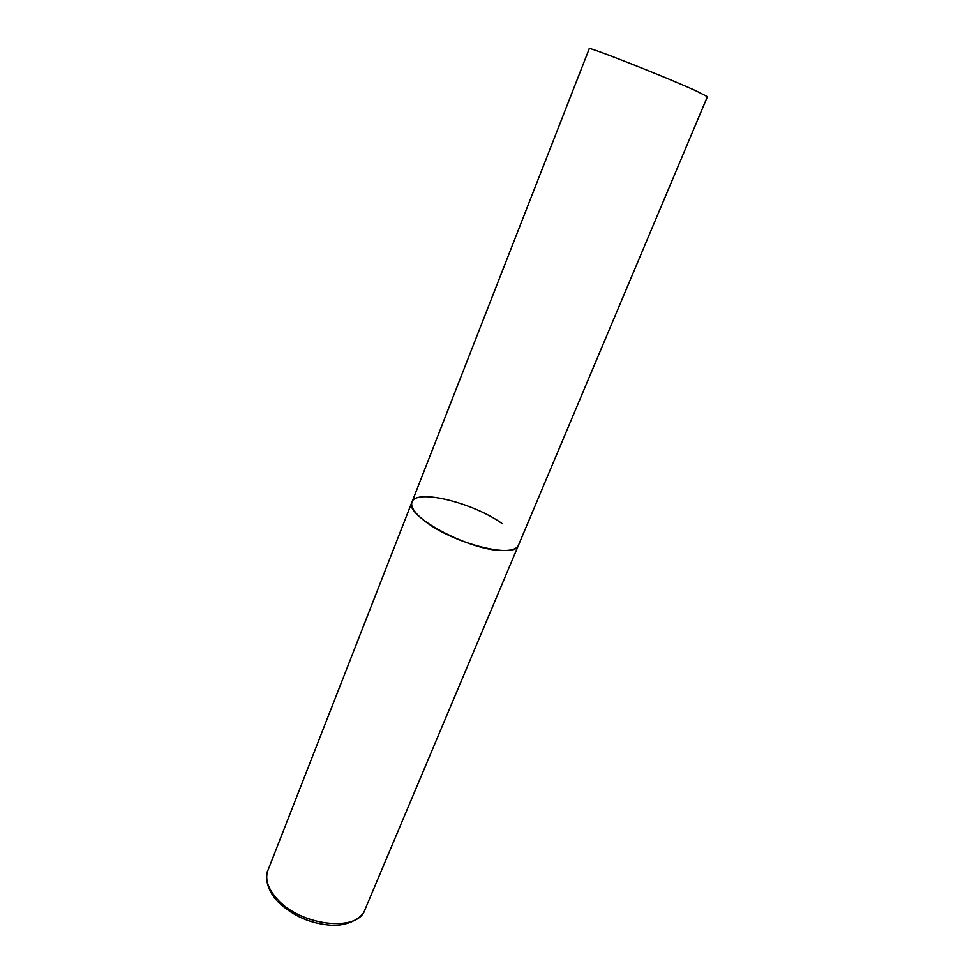 <?xml version="1.0" encoding="UTF-8"?>
<svg xmlns="http://www.w3.org/2000/svg" width="974" height="974" viewBox="0 0 974 974"><rect width="100%" height="100%" fill="white"/><g stroke="black" fill="none" stroke-linecap="round" stroke-linejoin="round"><path stroke-width="1.46" d="M411.965 502.06L589.258 48.7C586.263 45.668 666.606 77.36 696.447 91.045L707.404 96.682L364.873 909.886C357.921 932.471 300.369 925.97 277.006 898.856C267.85 888.544 264.806 879.096 267.887 870.5L411.965 502.06C403.102 515.404 471.745 551.941 504.252 550.541C512.202 550.444 516.938 548.691 518.448 545.294C515.611 558.906 455.199 544.271 426.32 522.234C415.082 513.822 410.298 507.089 411.965 502.06C415.922 488.449 473.279 502.694 502.316 523.695M267.887 870.5C265.305 874.384 265.561 888.142 276.75 900.463M364.873 909.886C364.008 915.049 351.87 925.933 332.049 925.3C310.682 923.851 292.59 915.925 277.736 901.534"/></g></svg>
